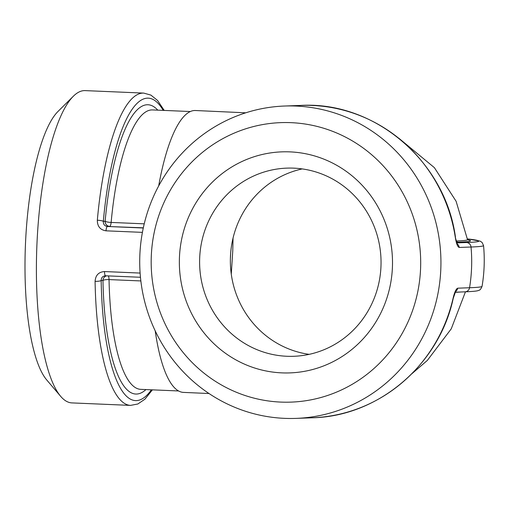 <?xml version="1.0" encoding="UTF-8"?>
<svg xmlns="http://www.w3.org/2000/svg" width="509" height="509" viewBox="0 0 509 509"><rect width="100%" height="100%" fill="white"/><g stroke="black" fill="none" stroke-linecap="round" stroke-linejoin="round"><path stroke-width="0.76" d="M398.821 138.225L434.381 167.646L456.102 201.271L467.51 239.663A327.898 6.725 -177.9 0 1 456.21 241.018M245.72 112.813L195.386 110.517A141.069 37.59 92.4 0 0 158.693 185.887M455.122 292.331A327.898 6.725 2.1 0 0 460.982 291.988M155.213 330.869A141.069 37.59 92.4 0 0 183.45 392.394L209.014 393.521M455.097 291.721L455.714 291.224L453.233 298.35A4.937 0.356 -167 0 1 453.055 298.401A156.288 150.607 87.9 0 1 312.418 417.781L296.162 418.385A156.288 150.607 -92.1 0 0 440.291 248.163A156.288 150.607 -92.1 0 0 284.486 106.031A156.288 150.607 -92.1 0 0 140.808 280.574A156.288 150.607 -92.1 0 0 296.162 418.385M467.396 238.906A339.249 6.954 -177.9 0 1 466.486 242.526A4.937 4.753 87.9 0 1 471.041 247.011A156.288 150.607 87.9 0 1 469.553 287.744A4.937 4.753 87.9 0 1 465.048 291.835C477.881 291.263 477.932 290.652 478.867 290.302C479.936 290.251 480.999 288.934 482.055 286.344A344.141 7.056 -177.9 0 1 469.553 287.744L457.686 288.189C456.045 288.902 454.499 292.306 453.055 298.401M106.616 275.84A4.937 4.753 -92.1 0 0 102.958 280.446A4.937 1.069 178.9 0 1 109.041 279.587A4.937 1.317 92.4 0 0 108.264 275.91M151.389 389.805A151.351 40.326 -87.6 0 1 101.164 280.51A4.937 1.031 179 0 1 95.088 281.324A156.288 41.643 92.4 0 0 130.52 405.393L71.909 402.905A156.288 41.643 -87.6 0 1 60.66 396.333A156.288 41.643 -87.6 0 1 36.394 268.676A156.288 41.643 -87.6 0 1 73.372 96.207A156.288 41.643 -87.6 0 1 85.13 90.615L143.748 93.096A156.288 41.643 92.4 0 0 97.327 220.219C97.34 226.39 100.235 229.928 106.006 230.825L142.405 232.365M140.109 273.066L104.517 271.558C98.695 271.965 95.552 275.216 95.088 281.324M145.949 389.576A144.772 38.576 92.4 0 1 102.958 280.446L101.164 280.51C101.253 277.564 102.754 275.993 105.662 275.795A4.937 1.317 92.4 0 0 105.662 275.795L140.459 277.271L105.611 275.795M455.479 237.315C445.343 161.308 374.7 101.03 300.743 105.42A156.288 150.607 87.9 0 1 455.294 237.302L457.317 244.212L456.726 243.671M455.294 237.302C456.287 243.48 457.585 246.865 459.182 247.457L471.041 247.011A344.141 7.056 2.1 0 0 483.55 245.567L482.074 242.43L480.159 241.145L467.396 238.893M144.225 223.833L111.134 222.433A4.937 0.872 5.3 0 1 105.128 221.269A4.937 4.753 -92.1 0 0 109.702 226.403A4.937 1.317 92.4 0 0 111.134 222.433A139.835 37.259 -87.6 0 1 152.56 109.931L190.379 111.535M97.327 220.219A4.937 0.833 5.1 0 1 103.333 221.339A151.351 40.326 -87.6 0 1 163.217 110.383M143.277 228.007L107.469 226.486C104.587 226.047 103.206 224.335 103.333 221.339L105.128 221.269A144.772 38.576 92.4 0 1 157.784 110.154M302.238 168.918A94.146 90.717 -92.1 0 0 230.424 257.223A94.146 90.717 -92.1 0 0 309.167 354.347M199.668 258.368A94.146 90.717 87.9 0 1 286.809 168.129A94.146 90.717 87.9 0 1 380.98 258.82A94.146 90.717 87.9 0 1 293.839 356.287A94.146 90.717 87.9 0 1 199.668 258.368M230.373 258.877A107.304 28.593 92.4 0 0 230.66 253.113M233.046 238.066L232.766 250.848L231.277 274.166M152.153 278.805A139.835 134.751 87.9 0 1 338.79 133.899A139.835 134.751 87.9 0 1 366.855 374.414A139.835 134.751 87.9 0 1 152.153 278.805M179.429 257.866A110.593 106.572 -92.1 0 0 335.673 360.321A110.593 106.572 -92.1 0 0 342.691 168.937A110.593 106.572 -92.1 0 0 179.429 257.866M73.372 96.207L58.071 111.388A139.835 37.259 92.4 0 0 25.45 244.511A139.835 37.259 92.4 0 0 46.701 379.918L60.66 396.333M457.686 288.189A4.937 4.753 87.9 0 1 455.517 291.542M178.551 390.957L140.726 389.353A139.835 37.259 -87.6 0 1 109.041 279.587L140.853 280.936M104.517 271.558A4.937 1.317 92.4 0 0 105.637 275.795M456.357 241.578A4.937 4.753 -92.1 0 0 458.45 242.182A330.901 6.782 2.1 0 0 467.93 239.879M456.548 242.252L458.45 242.182M457.114 243.824A4.937 4.753 87.9 0 1 459.182 247.457M106.006 230.825A4.937 1.317 92.4 0 1 107.469 226.486L143.315 227.828M466.486 242.526L456.751 242.888M465.455 291.822L451.248 328.846L427.312 360.455L412.055 373.587M465.048 291.835L455.18 292.204M152.407 389.849L144.906 399.202L137.824 404L130.52 405.393M453.239 298.35C438.968 364.921 378.302 416.413 312.418 417.781M482.055 286.344C484.333 272.818 484.829 259.227 483.55 245.567M468.318 240.07L467.402 239.504M164.235 110.428L157.542 100.451L150.893 95.094L143.748 93.096M300.743 105.42L284.486 106.031"/></g></svg>
